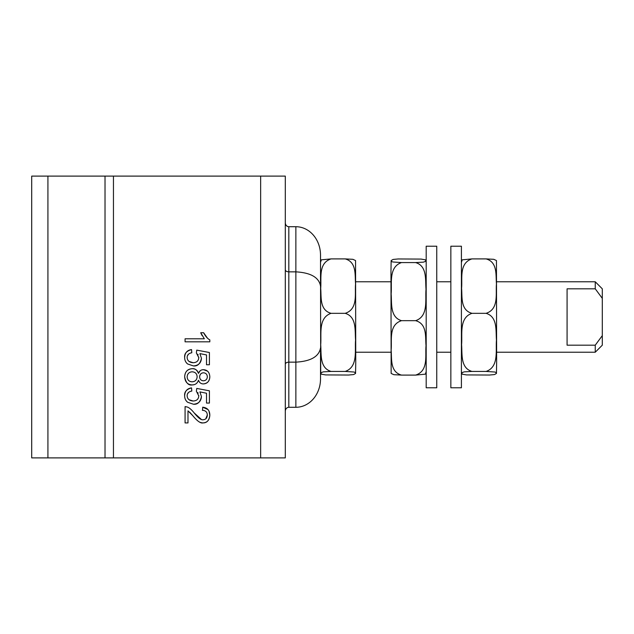 <?xml version="1.0" encoding="UTF-8"?>
<svg xmlns="http://www.w3.org/2000/svg" width="634" height="634" viewBox="0 0 634 634"><rect width="100%" height="100%" fill="white"/><g stroke="black" fill="none" stroke-linecap="round" stroke-linejoin="round"><path stroke-width="0.95" d="M202.072 335.56L200.709 332.747L203.641 332.747L207.437 338.12M209.228 339.539L209.822 339.864L209.822 341.821L185.073 341.821L185.073 338.794L204.354 338.794L200.709 332.747M203.641 332.747C205.432 336.282 207.492 338.659 209.822 339.864M202.159 369.828L203.474 369.693L207.461 371.12M198.505 373.275L200.154 370.819M194.02 384.703L192.126 384.933C188.425 385.607 185.936 382.904 184.66 376.81C184.866 371.889 187.387 369.178 192.221 368.695C194.963 368.37 197.039 369.939 198.458 373.41C199.417 370.906 201.089 369.662 203.474 369.693C207.381 369.915 209.497 372.269 209.822 376.754C209.68 381.042 207.532 383.427 203.395 383.919C201.073 383.927 199.425 382.714 198.458 380.273L197.681 382.001M199.488 382.136L198.458 380.273C197.388 383.348 195.272 384.901 192.126 384.933C187.529 384.656 185.049 381.945 184.66 376.81C185.025 371.675 187.545 368.972 192.221 368.695C195.51 368.75 197.594 370.319 198.458 373.41M207.342 376.953L207.342 376.81C207.12 374.314 205.868 372.982 203.585 372.808C201.24 372.863 199.916 374.203 199.623 376.834C199.821 379.314 201.089 380.638 203.419 380.796C205.828 380.606 207.136 379.283 207.342 376.81M191.072 371.936L190.628 372.047M188.203 373.648L187.553 374.765M187.173 376.263L187.141 376.834C187.363 379.94 189.011 381.605 192.086 381.811C195.24 381.573 196.92 379.885 197.142 376.739C196.912 373.664 195.264 372.023 192.197 371.809C189.13 371.999 187.45 373.672 187.141 376.834M203.585 372.808C201.097 372.958 199.781 374.298 199.623 376.834M209.822 376.754C209.474 381.296 207.334 383.681 203.395 383.919M198.775 395.901L196.374 391.265L196.746 388.428L209.41 390.813L209.41 403.065L206.518 403.065L206.518 393.238L199.9 391.899L201.446 396.559C200.257 402.114 197.594 404.666 193.457 404.23L187.648 402.273C185.627 400.601 184.629 398.445 184.66 395.814C184.209 391.931 186.499 389.284 191.539 387.881L191.801 391.059L190.343 391.408M189.051 399.729L193.18 401.013C196.77 400.839 198.64 399.087 198.775 395.751L198.767 395.418M198.157 393.199L197.737 392.541M191.801 391.059C188.694 391.661 187.141 393.238 187.141 395.79C187.339 399.016 189.352 400.751 193.18 401.013L193.322 401.013M188.472 392.517L187.442 394.086M199.9 391.899L201.446 396.559C201.129 401.274 198.466 403.826 193.457 404.23L187.648 402.273C185.659 400.696 184.66 398.54 184.66 395.814C184.874 391.123 187.165 388.483 191.539 387.881M198.775 357.6L196.374 352.964L196.746 350.127L209.41 352.512L209.41 364.764L206.518 364.764L206.518 354.937L199.9 353.606L201.446 358.265C200.257 363.813 197.594 366.373 193.457 365.929L187.648 363.979C185.627 362.299 184.629 360.144 184.66 357.513C184.209 353.629 186.499 350.982 191.539 349.58L191.801 352.758L190.343 353.114M188.472 354.224L187.442 355.793M189.051 361.435L193.18 362.719C196.77 362.545 198.64 360.786 198.775 357.457L198.767 357.116M198.157 354.897L197.737 354.24M191.801 352.758C188.694 353.36 187.141 354.937 187.141 357.497C187.339 360.714 189.352 362.458 193.18 362.719L193.322 362.719M199.9 353.606L201.446 358.265C201.129 362.973 198.466 365.533 193.457 365.929L187.648 363.979C185.659 362.394 184.66 360.247 184.66 357.513C184.874 352.829 187.165 350.182 191.539 349.58M202.531 410.325L202.706 407.202L207.944 409.532M205.804 418.765L207.326 414.985M202.769 419.763L203.062 419.771C205.685 419.605 207.104 418.052 207.326 415.127C207.223 412.084 205.574 410.483 202.381 410.317M208.982 411.078L209.822 415.207C209.22 420.413 206.938 422.981 202.983 422.894C200.637 423.512 197.222 421.087 192.728 415.619L187.989 410.848L187.989 422.926L185.073 422.926L185.073 406.632L187.181 406.996C189.217 407.662 191.555 409.651 194.194 412.948L201.382 419.454M194.194 412.948C198.196 417.893 201.16 420.168 203.062 419.771M187.181 406.996L185.366 406.632M192.728 415.619L189.637 412.124M202.381 422.862L200.962 422.609M200.946 422.601L200.075 422.292M202.706 407.202C207.397 407.741 209.767 410.404 209.822 415.207C209.489 420.136 207.207 422.696 202.983 422.894M113.454 457.891L285.3 457.891L285.3 176.109L31.7 176.109L31.7 457.891L113.454 457.891L113.454 176.109M285.3 364.178C285.514 362.949 286.687 362.268 288.819 362.149L295.864 362.149L295.864 407.29A28.467 24.655 -90 0 0 320.519 378.823L320.519 347.907C319.029 356.538 310.811 361.285 295.864 362.149L295.864 271.851L288.819 271.851C286.687 271.732 285.514 271.051 285.3 269.822M285.3 411.355A4.066 3.519 -90 0 1 288.819 407.29L288.819 226.71A4.066 3.519 90 0 1 285.3 222.645M288.819 226.71L295.864 226.71L295.864 271.851C310.811 272.715 319.029 277.462 320.519 286.092L320.519 255.177A28.467 24.655 90 0 0 295.864 226.71M288.819 407.29L295.864 407.29M602.3 335.64L595.255 345.181L595.255 352.219L602.3 345.181L602.3 288.819L595.255 281.781L595.255 288.819L602.3 298.36M595.255 345.181L567.081 345.181L567.081 288.819L595.255 288.819M355.745 362.593L355.563 373.442L354.929 372.364L353.82 372.007L345.181 371.429C358.345 366.967 354.62 350.127 355.571 340.07C354.786 330.869 356.91 316.778 345.181 313.331C358.345 309.146 354.62 293.368 355.571 283.945C354.786 275.33 356.91 262.127 345.181 258.902L352.876 259.314L355.563 260.558L355.745 362.593M320.701 373.442L320.519 262.492L321.335 259.837L331.091 258.902C317.919 263.078 321.652 278.865 320.693 288.288C321.486 296.902 319.362 310.105 331.091 313.331C317.919 317.793 321.652 334.641 320.693 344.698C321.486 353.891 319.362 367.989 331.091 371.429L323.388 371.841L320.875 372.713L321.335 374.163L325.583 374.916L348.589 375.035L353.621 374.559L355.563 373.442M331.091 371.429L345.181 371.429M331.091 313.331L345.181 313.331M331.091 258.902L345.181 258.902M496.636 362.593L496.454 373.442L495.82 372.364L494.702 372.007L486.064 371.429C499.235 366.967 495.503 350.127 496.462 340.07C495.669 330.869 497.793 316.778 486.064 313.331C499.235 309.146 495.503 293.368 496.462 283.945C495.669 275.33 497.793 262.127 486.064 258.902L493.767 259.314L496.454 260.558L496.636 362.593M461.409 262.492L462.226 259.837L471.981 258.902C458.81 263.078 462.543 278.865 461.584 288.288C462.376 296.902 460.244 310.105 471.981 313.331C458.81 317.793 462.543 334.641 461.584 344.698C462.376 353.891 460.244 367.989 471.981 371.429L464.278 371.841L461.758 372.713L462.226 374.163L466.473 374.916L489.472 375.035L494.504 374.559L496.454 373.442M471.981 371.429L486.064 371.429M471.981 313.331L486.064 313.331M471.981 258.902L486.064 258.902M390.964 271.407L391.146 260.558L391.78 261.636L392.898 261.993L401.536 262.571C388.365 267.033 392.097 283.873 391.138 293.93C391.931 303.131 389.807 317.222 401.536 320.669C388.365 324.854 392.097 340.632 391.138 350.055C391.931 358.67 389.807 371.873 401.536 375.098L393.833 374.686L391.146 373.442L390.964 271.407M426.191 371.508L425.374 374.163L415.619 375.098C428.79 370.922 425.057 355.135 426.016 345.712C425.224 337.098 427.356 323.895 415.619 320.669C428.79 316.207 425.057 299.359 426.016 289.302C425.224 280.109 427.356 266.011 415.619 262.571L423.322 262.159L425.842 261.287L425.374 259.837L421.127 259.084L398.128 258.965L393.096 259.441L391.146 260.558M415.619 262.571L401.536 262.571M415.619 320.669L401.536 320.669M415.619 375.098L401.536 375.098M461.409 387.794L461.409 246.206L450.845 246.206L450.845 387.794L461.409 387.794M426.191 246.206L426.191 387.794L436.755 387.794L436.755 246.206L426.191 246.206M260.645 176.109L260.645 457.891M47.922 457.891L47.922 176.109M105.022 176.109L105.022 457.891M355.745 352.219L390.964 352.219M436.755 352.219L450.845 352.219M496.636 352.219L595.255 352.219M355.745 281.781L390.964 281.781M436.755 281.781L450.845 281.781M496.636 281.781L595.255 281.781M461.592 373.442L461.409 371.508M426.008 260.558L426.191 262.492"/></g></svg>

